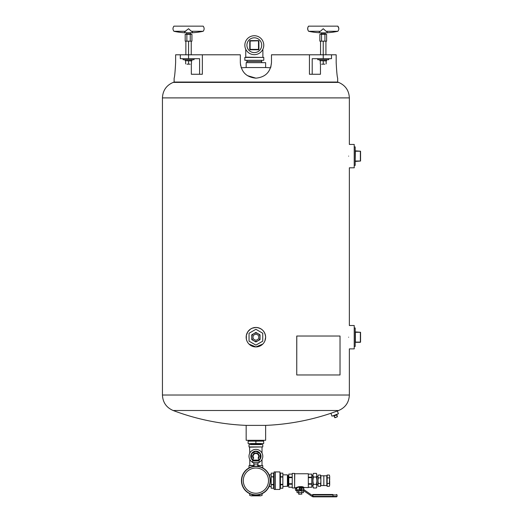 <?xml version="1.0" encoding="UTF-8"?>
<svg xmlns="http://www.w3.org/2000/svg" width="523" height="523" viewBox="0 0 523 523"><rect width="100%" height="100%" fill="white"/><g stroke="black" fill="none" stroke-linecap="round" stroke-linejoin="round"><path stroke-width="0.78" d="M338.407 413.765L331.994 416.177L330.902 413.275L337.361 410.986L338.407 413.765M246.163 337.198A9.734 9.734 0 0 0 255.897 346.932A9.734 9.734 0 0 0 265.632 337.198A9.734 9.734 0 0 0 255.897 327.463A9.734 9.734 0 0 0 246.163 337.198M264.893 340.924L265.632 337.198C265.056 331.288 261.814 328.045 255.897 327.463L252.171 328.209L250.465 329.124L247.817 331.765L246.346 335.328L246.346 339.074L246.902 340.924M249.013 344.082L255.897 346.932L262.781 344.082M349.357 97.899C348.991 90.518 345.422 85.354 338.643 82.412L173.152 82.412C166.373 85.354 162.803 90.518 162.444 97.899L349.357 97.899L349.357 144.446L354.221 144.446L354.221 167.811L349.357 167.811L349.357 325.515L354.221 325.515L354.221 348.88L349.357 348.88L349.357 395.028L162.444 395.028C162.803 402.409 166.373 407.567 173.152 410.509A234.618 234.618 0 0 0 246.163 425.382L246.163 440.301L265.632 440.301L265.632 425.382L246.163 425.382M348.619 156.129C349.416 141.06 349.416 141.06 348.619 156.129C349.416 171.198 349.416 171.198 348.619 156.129M348.619 337.198C349.416 322.129 349.416 322.129 348.619 337.198C349.416 352.273 349.416 352.273 348.619 337.198M246.163 62.662L265.632 62.662L265.632 67.539L246.163 67.539L246.163 62.662M337.361 410.986A234.618 234.618 0 0 0 338.643 410.509L173.152 410.509M338.643 82.412A234.618 234.618 0 0 0 337.668 82.046L174.126 82.052A234.618 234.618 0 0 0 173.152 82.412M309.446 54.791L323.24 54.791L323.24 58.687L312.205 58.687L312.205 74.259L309.446 74.259L309.446 54.791L271.476 54.791L271.476 62.577L270.803 67.101M271.476 62.577C270.554 72.043 265.357 77.234 255.897 78.156C246.438 77.234 241.247 72.043 240.325 62.577L240.6 65.506M336.178 62.577C336.681 72.043 337.178 77.234 337.675 78.156C337.178 77.234 336.681 72.043 336.178 62.577C336.681 72.043 337.178 77.234 337.675 78.156C337.178 77.234 336.681 72.043 336.178 62.577L336.178 54.791L323.24 54.791L323.24 41.16L319.867 41.16L319.867 34.309L321.553 34.309L321.553 41.16M240.325 62.577L240.325 54.791L202.355 54.791L202.355 74.259L199.59 74.259L199.59 58.687L188.555 58.687L188.555 54.791L202.355 54.791M175.623 62.577C175.12 72.043 174.617 77.234 174.126 78.156C174.617 77.234 175.12 72.043 175.623 62.577C175.12 72.043 174.617 77.234 174.126 78.156C174.617 77.234 175.12 72.043 175.623 62.577L175.623 54.791L188.555 54.791L188.555 41.16L185.188 41.16L185.188 34.309L186.868 34.309L186.868 41.16M244.849 73.56L245.274 73.972M247.372 75.613L255.897 78.156M241.09 67.402L241.221 67.794A234.618 234.618 0 0 1 246.163 67.539M265.632 67.539A234.618 234.618 0 0 1 270.574 67.794L270.934 66.656M323.24 58.687L331.497 58.687L331.497 54.791M312.205 74.259L320.462 74.259L320.462 64.172M188.555 58.687L180.298 58.687L180.298 54.791M199.59 74.259L191.333 74.259L191.333 64.172M190.503 34.309L190.503 33.832A2.184 2.184 0 0 0 190.738 32.851A2.184 2.184 0 0 1 190.503 33.832L186.613 33.832L186.613 34.309M184.665 32.851L184.665 31.746L185.698 31.288L173.95 31.288A69.271 69.271 0 0 0 184.665 32.74L192.451 32.74A69.271 69.271 0 0 0 203.166 31.288L191.418 31.288L192.451 31.746L192.451 32.851M184.665 31.746L188.555 28.719L191.418 31.288M203.166 26.15C204.447 27.863 204.447 29.576 203.166 31.288C204.447 29.576 204.447 27.863 203.166 26.15L173.95 26.15C172.668 27.863 172.668 29.576 173.95 31.288C172.668 29.576 172.668 27.863 173.95 26.15M190.241 41.16L190.241 34.309L191.928 34.309L191.928 41.16L188.555 41.16M190.241 34.309L186.868 34.309M191.241 54.791L191.241 41.16M185.868 54.791L185.868 41.16M325.188 34.309L325.188 33.832A2.184 2.184 0 0 0 325.417 32.851A2.184 2.184 0 0 1 325.188 33.832L321.292 33.832L321.292 34.309M319.344 31.746L320.377 31.288L319.344 31.746L319.344 32.74A69.271 69.271 0 0 1 308.635 31.288A69.271 69.271 0 0 0 319.344 32.74M327.137 32.851L327.137 32.74A69.271 69.271 0 0 0 337.845 31.288L326.097 31.288L327.137 31.746L327.137 32.851L319.344 32.851M338.799 28.392L337.845 26.15L308.635 26.15C307.347 27.863 307.347 29.576 308.635 31.288L320.377 31.288L323.24 28.719L326.097 31.288M324.927 41.16L324.927 34.309L326.614 34.309L326.614 41.16L323.24 41.16M324.927 34.309L321.553 34.309M325.927 54.791L325.927 41.16M320.553 54.791L320.553 41.16M194.026 58.687L194.026 59.714L183.089 59.714L183.089 58.687M328.712 58.687L328.712 59.714L317.768 59.714L317.768 58.687M191.934 60.688L191.934 59.714L191.934 60.688L185.175 60.688L185.175 59.714M326.614 60.688L326.614 59.714L326.614 60.688L319.854 60.688L319.854 59.714M186.914 64.172L190.202 64.172M187.097 64.172L190.019 64.172M191.477 63.917L191.477 60.949L185.639 60.688M188.555 63.917L188.555 60.949M185.639 63.917L185.639 60.949M321.599 64.172L324.881 64.172M321.782 64.172L324.698 64.172M326.162 63.917L326.162 60.949L320.318 60.688M323.24 63.917L323.24 60.949M320.318 63.917L320.318 60.949M354.221 327.98L355.182 327.954L355.182 346.448L354.221 346.416M355.182 332.295L355.182 331.902L360.556 332.295L360.556 342.107L355.379 342.304L360.367 342.304L360.367 332.295L355.379 332.295L355.379 342.107L360.556 342.107M355.182 342.493L355.182 342.107M354.221 146.911L355.182 146.878L355.182 165.379L354.221 165.346M355.182 151.219L355.182 150.833L360.556 151.219L360.556 161.032L355.182 161.424L355.379 161.032L360.367 161.032L360.367 151.219L355.379 151.219L355.182 161.032M246.954 60.302L246.915 61.485L261.709 61.485L261.677 60.302M246.915 61.485L246.954 62.662M254.315 54.66A9.46 9.46 0 0 0 263.775 45.194A9.46 9.46 0 0 0 254.315 35.734A9.46 9.46 0 0 0 244.849 45.194A9.46 9.46 0 0 0 254.315 54.66M254.315 57.425L263.775 57.425L263.775 60.302L244.849 60.302L244.849 57.425L254.315 57.425M245.745 49.214L245.745 57.19L263.115 57.425M246.915 45.194A7.4 7.4 0 0 0 254.315 52.594A7.4 7.4 0 0 0 261.709 45.194A7.4 7.4 0 0 0 254.315 37.8A7.4 7.4 0 0 0 246.915 45.194M249.739 49.384L258.499 49.574L249.935 49.384L250.125 40.814L258.499 40.814L250.125 41.01L250.125 49.384L258.499 49.384L258.499 41.01L258.892 49.384A0.392 0.392 0 0 1 258.499 49.77L250.125 49.77A0.392 0.392 0 0 1 249.739 49.384L249.739 41.01A0.392 0.392 0 0 1 250.125 40.617L258.499 40.617A0.392 0.392 0 0 1 258.892 41.01L258.892 49.384M258.499 49.77L258.695 49.384M249.935 49.384L250.125 49.77M252.975 337.198A2.922 2.922 0 0 1 257.362 334.668A2.922 2.922 0 0 1 257.362 339.728A2.922 2.922 0 0 1 252.975 337.198M258.212 333.759A4.145 4.145 0 0 1 260.036 336.917L260.036 337.485A4.145 4.145 0 0 1 258.212 340.643L257.721 340.924A4.145 4.145 0 0 1 254.073 340.924L253.583 340.643A4.145 4.145 0 0 1 251.759 337.485L251.759 336.917A4.145 4.145 0 0 1 253.583 333.759L254.073 333.478A4.145 4.145 0 0 1 257.721 333.478L260.036 334.812L260.036 336.917M257.721 333.478L255.897 332.425L254.073 333.478M258.212 340.643L260.036 339.59L260.036 337.485M254.073 340.924L255.897 341.977L257.721 340.924M251.759 337.485L251.759 339.59L253.583 340.643M253.583 333.759L251.759 334.812L251.759 336.917M249.046 333.243L249.046 341.159L255.897 345.115L262.749 341.159L262.749 333.243L255.897 329.287L249.046 333.243M263.298 441.131L263.272 440.301M255.897 441.131L248.111 441.131L248.111 443.543L255.897 443.543L255.897 441.131L263.684 441.131L263.684 443.543L255.897 443.543M250.792 443.543L250.779 444.066L261.016 444.066L261.003 443.543M250.779 444.066L250.792 444.589M253.832 462.848A6.891 6.891 0 0 1 253.119 462.58M252.629 462.339A6.891 6.891 0 0 1 255.897 449.381A6.891 6.891 0 0 1 259.173 462.339M258.676 462.58A6.891 6.891 0 0 1 257.963 462.848M254.185 465.614L249.007 465.614L249.007 467.935M262.788 467.935L262.788 465.614L257.61 465.614M262.788 446.923L249.007 446.923L249.007 444.589L262.788 444.589L262.788 446.923M249.785 453.088L249.549 446.923M254.185 465.385L249.785 465.385L249.785 459.456M258.702 460.554A5.119 5.119 0 0 0 255.897 451.153A5.119 5.119 0 0 0 253.093 460.554M258.702 459.691L260.258 458.789L260.258 453.755L255.897 451.238L251.537 453.755L251.537 458.789L253.093 459.691M253.093 456.272A2.805 2.805 0 0 1 255.897 453.467A2.805 2.805 0 0 1 258.702 456.272A2.805 2.805 0 0 0 255.897 453.467A2.805 2.805 0 0 0 253.799 458.128A2.805 2.805 0 0 1 253.093 456.272L253.093 460.09L258.702 460.09L258.702 456.272A2.805 2.805 0 0 1 258.002 458.128M258.702 457.958A3.269 3.269 0 0 0 255.897 453.003A3.269 3.269 0 0 0 253.093 457.958M255.897 460.946L259.173 460.946L259.173 462.58L252.629 462.58L252.629 460.946L255.897 460.946M253.093 460.09L253.093 460.711L258.702 460.711L258.702 460.09M255.897 468.02A12.617 12.617 0 0 0 243.28 480.637A12.617 12.617 0 0 0 255.897 493.248A12.617 12.617 0 0 0 268.515 480.637A12.617 12.617 0 0 0 255.897 468.02M257.957 462.58L258.002 464.084L253.799 464.084L254.185 466.287M270.345 480.637A14.448 14.448 0 0 0 255.897 466.189A14.448 14.448 0 0 0 241.449 480.637A14.448 14.448 0 0 0 255.897 495.078A14.448 14.448 0 0 0 270.345 480.637M270.306 480.637A14.409 14.409 0 0 0 255.897 466.228A14.409 14.409 0 0 0 241.489 480.637A14.409 14.409 0 0 0 255.897 495.039A14.409 14.409 0 0 0 270.306 480.637A14.409 14.409 0 0 0 255.897 466.228A14.409 14.409 0 0 0 241.489 480.637A14.409 14.409 0 0 0 255.897 495.039A14.409 14.409 0 0 0 270.306 480.637M257.61 466.287L258.002 464.084M287.421 486.521L287.421 474.838L287.735 486.213L282.865 486.521M275.275 480.683L275.275 489.443L274.104 489.443L274.104 471.923L275.275 471.923L275.275 480.683M279.942 480.683L279.942 489.443L275.307 489.443L275.307 471.923L279.942 471.923L279.942 480.683M282.865 488.227L280.433 488.227L279.942 488.704L280.433 488.227L282.865 488.227L282.865 484.605L279.942 484.965M279.942 476.943L282.865 477.061L282.865 484.305L279.942 484.422M279.942 476.401L280.433 476.76L280.433 473.138L279.942 472.648L280.433 473.138L282.865 473.138L282.865 476.76L280.433 476.76L280.433 488.227L279.942 488.711M282.865 473.138L280.433 473.138M271.182 476.76L271.182 473.138L273.614 473.138L274.104 472.648L273.614 473.138L273.614 476.76L271.182 476.76L273.614 477.061L274.104 476.401M271.182 488.227L273.614 488.227L271.182 488.227L271.182 484.605L274.104 484.965M274.104 488.665L273.614 488.227L273.614 484.305L271.182 484.605M271.182 484.305L271.182 477.061M273.614 488.227L274.104 488.704L273.614 488.227M274.104 476.943L273.614 477.061L273.614 484.305L274.104 484.422M288.781 485.789L288.258 485.802L288.258 475.564L288.781 475.577M288.258 485.802L287.735 485.789M249.693 495.366L251.243 495.85L249.693 495.366L249.693 493.679M252.799 495.366L255.897 495.85L251.243 495.85L252.799 495.366L252.799 494.745M259.003 495.366L260.552 495.85L255.897 495.85L259.003 495.366L259.003 494.745M262.101 495.366L260.552 495.85L262.101 495.366L262.101 493.679M303.778 489.639L303.778 490.77L301.444 490.77L301.444 489.639L303.778 489.639L303.778 488.234L301.444 488.234L301.444 489.639M296.77 490.77L296.77 489.796L301.444 489.796L296.534 489.796L296.378 488.234L295.403 488.234L295.403 489.639A1.131 1.131 0 0 0 296.534 490.77L301.444 490.77M312.493 496.268L312.068 496.268A1.131 1.131 0 0 1 311.42 496.059L303.778 490.77M303.778 489.796L303.811 489.796A1.131 1.131 0 0 1 304.458 489.999L311.675 495.052L312.493 495.078M297.038 492.64L303.51 492.64L303.51 490.973L302.699 490.77L297.038 490.973L297.038 492.64L298.653 492.64L298.653 490.973M298.653 492.64L303.51 492.64M301.895 492.64L301.895 490.973M288.781 487.253L292.233 487.253L288.781 487.246L288.781 484.206L292.233 484.206M292.233 480.683L292.233 487.966L294.606 487.966L294.606 473.4L292.233 473.4L292.233 480.683M311.767 487.246L308.315 487.246L311.767 487.253L311.767 484.206L308.315 484.206M296.659 487.475C294.671 487.822 302.301 485.429 303.889 487.475L308.315 487.613L308.315 473.753L294.75 473.753L294.606 487.756M304.17 487.613L303.53 487.861C300.594 486.75 298.345 486.802 296.77 488.005L294.75 487.613M302.379 486.88L301.3 486.632M301.294 486.632L300.882 486.58M299.444 486.606L298.685 486.743M298.221 486.867L297.75 487.018M296.77 489.796L296.77 488.005M301.902 494.117L298.757 494.235L298.633 492.843M299.038 494.235L298.653 494.072M301.647 493.372L301.647 494.039M298.901 493.607L298.646 493.163M301.287 488.312L301.287 489.482L299.261 489.482L299.261 487.488L301.287 487.488L301.287 488.312L299.261 488.312M308.315 474.119L311.767 474.119L311.767 477.159L308.315 477.159M308.315 477.643L311.767 477.643L311.767 483.723L308.315 483.723M311.767 477.159L311.767 477.643M311.767 483.723L311.767 484.206M292.233 477.159L288.781 477.159L288.781 474.113L292.233 474.119M288.781 477.159L288.781 477.643L292.233 477.643M292.233 483.723L288.781 483.723L288.781 477.643M288.781 483.723L288.781 484.206M332.974 494.497L312.957 494.497A0.464 0.464 0 0 0 312.493 494.961L312.493 496.386A0.464 0.464 0 0 0 312.957 496.85L332.974 496.85L332.974 494.497M336.596 494.497L337.067 494.961L312.957 494.961L312.957 496.386L337.067 496.386L336.596 496.85L332.974 496.85M311.767 475.597L312.819 475.564L312.937 485.802M316.833 486.41L316.382 487.992L316.833 487.031L316.833 474.335L316.382 473.374L313.388 473.374L312.937 474.956L313.388 473.374M316.382 487.992L313.388 487.992L312.937 487.031L312.937 474.956M313.388 487.992L312.937 486.41M316.833 481.18L316.382 484.337L316.833 485.913M316.382 484.337L313.388 484.337L312.937 481.18M312.937 485.913L313.388 484.337M316.833 475.453L316.382 477.028L316.833 480.186M316.382 477.028L313.388 477.028L312.937 475.453M312.937 480.186L313.388 477.028M316.382 473.374L316.833 474.956M318.344 475.041L317.997 476.231L318.344 475.041L320.521 475.041L320.874 480.683L320.521 486.325L318.344 486.325L317.997 485.135L318.344 486.325M320.521 475.041L320.88 475.799L320.88 485.566L320.521 486.325M320.88 475.799L323.835 475.799L323.835 485.566L326.803 485.566L327.156 486.325L327.156 483.5L329.34 483.5L329.68 484.697L329.34 486.325L327.156 486.325M323.842 475.806L323.848 485.566L323.835 475.799L326.803 475.799L326.803 485.566M326.803 475.799L327.156 475.041L327.156 483.5M327.156 475.041L329.34 475.041L329.68 476.231L329.34 483.5M327.156 477.859L329.34 477.859M329.68 476.231L329.34 475.041M329.68 480.245L329.68 476.669M329.68 484.697L329.68 481.121M329.34 486.325L329.68 485.135M317.997 476.231L317.997 485.135M317.997 480.245L318.344 477.859L317.997 476.669M318.344 477.859L320.521 477.859M317.997 484.697L318.344 483.5L317.997 481.121M318.344 483.5L320.521 483.5M296.783 374.965L340.028 374.965L340.028 336.028L296.744 336.028L296.744 374.965L296.783 336.028M337.158 414.236L333.243 415.707M336.524 414.791L336.858 414.667L337.374 416.596L336.557 414.987L334.19 415.877L334.825 417.557L337.263 416.844L334.89 417.733L333.759 415.831L334.092 415.707M262.245 446.923L249.785 447.158M257.61 465.385L262.245 465.614M253.093 457.442A3.04 3.04 0 0 1 255.897 453.232A3.04 3.04 0 0 1 258.702 457.442M241.685 480.637A14.213 14.213 0 0 0 255.897 494.85A14.213 14.213 0 0 0 270.11 480.637A14.213 14.213 0 0 0 255.897 466.418A14.213 14.213 0 0 0 241.685 480.637M300.274 489.796L300.274 490.77M303.889 487.475L303.53 487.861M312.957 494.961L312.493 494.961A0.464 0.464 0 0 1 312.957 494.497L312.957 494.961M312.957 496.386L312.493 496.386A0.464 0.464 0 0 0 312.957 496.85L312.957 496.386M338.643 410.509C345.422 407.567 348.991 402.409 349.357 395.028M265.632 425.382A234.618 234.618 0 0 0 330.902 413.275M337.675 82.052L337.675 78.156M174.126 82.052L174.126 78.156M162.444 97.899L162.444 395.028M186.378 32.851A2.184 2.184 0 0 0 186.613 33.832M321.057 32.851A2.184 2.184 0 0 0 321.292 33.832M337.845 31.288C339.133 29.576 339.133 27.863 337.845 26.15M308.635 26.15C308.877 25.849 306.838 27.464 308.25 30.772L308.635 31.288M261.677 62.662L261.709 61.485M262.879 57.19L262.879 49.214M248.523 440.301L248.497 441.131M261.003 444.589L261.016 444.066M262.01 447.158L262.01 453.088M262.01 459.456L262.01 465.385M253.845 462.58L253.799 464.084M282.865 474.838L287.421 474.838M269.09 486.521L271.182 486.521M269.136 474.838L271.182 474.838M271.182 473.138L273.614 473.138M287.735 475.577L288.258 475.564M297.469 490.77L297.038 490.973M303.079 490.77L303.51 490.973M311.767 474.113L308.315 474.113M292.233 474.113L288.781 474.113M337.067 494.961L337.067 496.386M317.997 476.59L316.833 476.59M317.997 484.769L316.833 484.769M311.767 485.769L312.819 485.802M320.88 485.566L323.835 485.566"/></g></svg>

